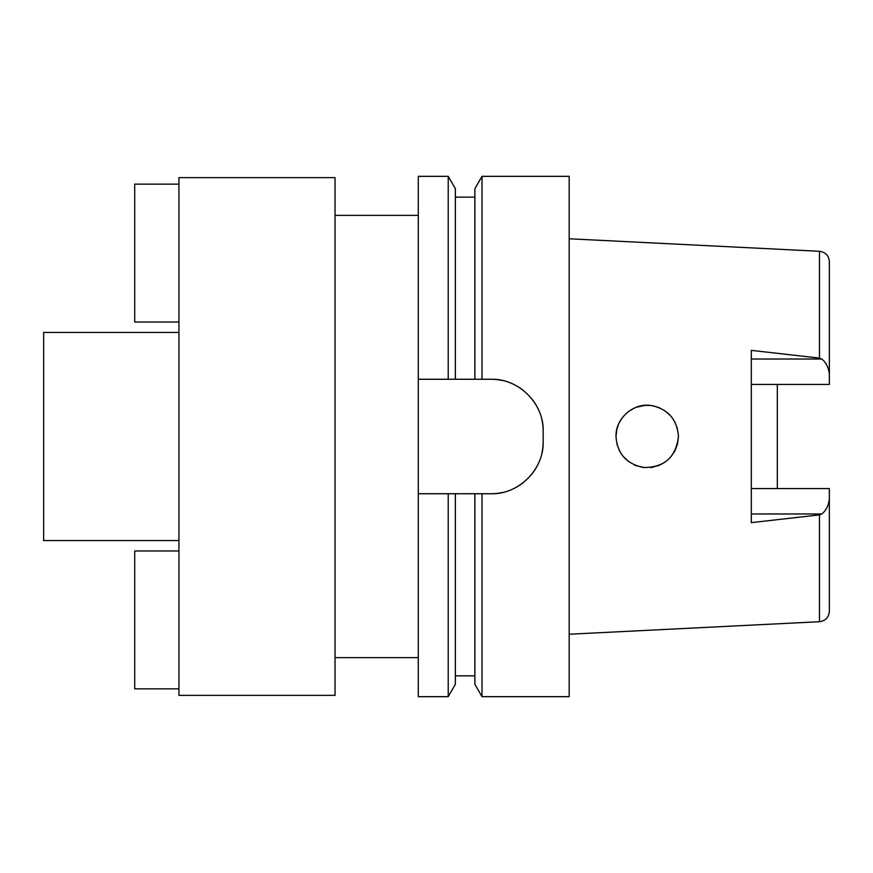 <?xml version="1.0" encoding="UTF-8"?>
<svg xmlns="http://www.w3.org/2000/svg" width="873" height="873" viewBox="0 0 873 873"><rect width="100%" height="100%" fill="white"/><g stroke="black" fill="none" stroke-linecap="round" stroke-linejoin="round"><path stroke-width="1.31" d="M569.185 634.224L819.463 621.707L819.463 514.884L751.304 522.632L751.304 350.368L819.463 358.116L819.463 251.293L569.185 238.776M616.011 436.5L616.011 436.511C617.276 453.589 626.399 463.912 643.39 467.481C664.222 467.688 675.909 457.354 678.452 436.5C677.055 419.28 667.943 408.957 651.116 405.519C633.547 402.529 615.378 418.418 616.011 436.5L616.873 429.221M751.304 384.415L829.35 384.415L829.35 373.688C828.357 367.064 825.836 362.175 821.788 359.021L819.463 358.116M819.463 251.293L819.463 251.293C825.607 252.242 828.903 255.702 829.35 261.682L829.35 373.688M777.319 384.415L777.319 488.585L777.319 384.415M678.452 436.5L677.513 444.095L674.774 451.199M674.807 451.145L670.54 457.266M664.975 462.188L659.53 465.2M653.004 467.186L650.374 467.557M636.177 465.691L634.322 464.927M623.289 456.524L622.493 455.542M619.361 422.445L622.504 417.458M629.007 411.15L634.322 408.073M644.787 405.378L650.374 405.443M819.463 621.707C825.509 620.867 828.804 617.397 829.35 611.318L829.35 488.585L751.304 488.585M819.463 514.884L821.788 513.979C825.847 510.814 828.368 505.925 829.35 499.312M618.597 424.06L616.807 429.516L618.597 424.06M645.234 405.345L636.199 407.298L645.06 405.356M653.026 405.825L659.53 407.8L653.222 405.858M664.975 410.812L670.54 415.734L664.953 410.801M674.807 421.855L677.513 428.905M677.503 444.139L674.764 451.232M659.453 465.233L651.749 467.393M644.776 467.622L635.882 465.582L644.612 467.612M629.007 461.85L623.213 456.448L629.007 461.85M619.164 450.162L616.873 443.779L619.153 450.152M677.503 428.872L674.796 421.834M651.662 467.404L659.41 465.244M178.932 332.438L43.65 332.438L43.65 540.562L178.932 540.562M178.932 177.634L178.932 695.366L335.036 695.366L335.036 177.634L178.932 177.634M418.287 215.358L335.036 215.358M418.287 657.642L335.036 657.642M418.287 379.264L455.357 379.264L448.22 379.264L448.22 176.335L418.287 176.335L418.287 696.665L448.22 696.665L448.22 493.736L455.357 493.736L418.287 493.736M448.22 176.335L455.357 188.71L455.357 379.264L482.016 379.264L474.879 379.264L474.879 188.71L482.016 176.335L569.185 176.335L569.185 696.665L482.016 696.665L482.016 493.736L474.879 493.736L491.139 493.736C518.54 494.587 543.955 469.641 543.17 441.705A52.031 52.031 0 0 1 541.86 453.294M448.22 696.665L455.357 684.29L455.357 493.736L474.879 493.736L474.879 684.29L482.016 696.665M541.893 419.826A52.031 52.031 0 0 1 543.17 431.295C544.032 403.784 518.9 378.435 491.139 379.264A52.031 52.031 0 0 1 502.673 380.563M513.728 384.426A52.031 52.031 0 0 1 523.636 390.657M531.853 398.906A52.031 52.031 0 0 1 538.063 408.826M537.975 464.36A52.031 52.031 0 0 1 531.712 474.279M523.451 482.485A52.031 52.031 0 0 1 513.553 488.662M502.575 492.459A52.031 52.031 0 0 1 491.139 493.736M491.139 379.264L482.016 379.264L482.016 176.335M543.17 431.295L543.17 441.705M178.932 688.862L134.704 688.862L134.704 550.972L178.932 550.972M178.932 184.138L134.704 184.138L134.704 322.028L178.932 322.028M751.304 359.021L821.788 359.021M821.788 513.979L751.304 513.979M474.879 675.855L455.357 675.855M474.879 197.145L455.357 197.145"/></g></svg>
